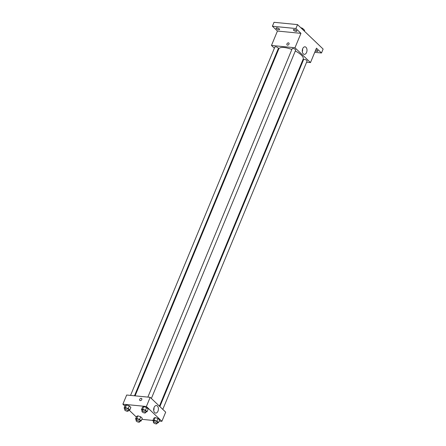 <?xml version="1.0" encoding="UTF-8"?>
<svg xmlns="http://www.w3.org/2000/svg" width="446" height="446" viewBox="0 0 446 446"><rect width="100%" height="100%" fill="white"/><g stroke="black" fill="none" stroke-linecap="round" stroke-linejoin="round"><path stroke-width="0.67" d="M302.321 29.185L302.639 28.41L304.629 30.311A3.585 1.232 -157.5 0 1 304.596 30.501L304.345 31.114M300.827 27.758L301.24 27.797A3.585 1.232 -157.5 0 1 302.639 28.41M304.311 31.086L304.629 30.311M274.374 48.213L271.475 45.447L277.44 31.042L272.4 26.23L274.028 22.3L297.532 24.608L323.121 49.054L321.494 52.979L314.731 52.316M277.741 51.429L277.3 51.006M276.364 28.611A1.884 0.647 22.5 0 1 276.085 28.031A1.884 0.647 22.5 0 1 277.445 27.942A1.884 0.647 22.5 0 1 279.296 28.901A1.884 0.647 22.5 0 1 279.575 29.475A1.884 0.647 22.5 0 1 278.215 29.57A1.884 0.647 22.5 0 1 276.364 28.611M293.658 30.311A1.884 0.647 22.5 0 1 293.384 29.731A1.884 0.647 22.5 0 1 294.739 29.637A1.884 0.647 22.5 0 1 296.596 30.596A1.884 0.647 22.5 0 1 296.869 31.175A1.884 0.647 22.5 0 1 295.514 31.27A1.884 0.647 22.5 0 1 293.658 30.311M277.44 31.042L300.944 33.35L295.904 28.538L297.532 24.608M272.4 26.23L295.904 28.538M271.475 45.447L294.979 47.755L300.944 33.35M294.979 47.755L310.488 62.568L316.454 48.168L321.494 52.979M302.683 48.72A3.785 2.358 -84.4 0 1 305.003 46.813A3.785 2.358 -84.4 0 1 306.976 50.811A3.785 2.358 -84.4 0 1 304.261 54.345A3.785 2.358 -84.4 0 1 302.683 48.72M315.824 49.679A1.884 0.647 22.5 0 1 317.535 50.599A1.884 0.647 22.5 0 1 317.808 51.178A1.884 0.647 22.5 0 1 315.35 50.833M291.851 49.473A13.218 4.532 -157.5 0 0 284.191 47.516A13.218 4.532 -157.5 0 0 278.772 48.948L135.082 395.847M159.423 406.161L303.191 59.062A13.218 4.532 -157.5 0 0 295.302 51.006M310.488 62.568L306.603 62.189M302.678 61.799L302.081 61.743M162.79 409.378L307.082 61.03A1.884 0.647 -157.5 0 0 306.279 60.059A1.884 0.647 -157.5 0 0 304.367 59.379A1.884 0.647 -157.5 0 0 303.598 59.586L159.863 406.585M134.486 395.792L278.365 48.424A1.884 0.647 -157.5 0 0 277.568 47.454A1.884 0.647 -157.5 0 0 275.656 46.78A1.884 0.647 -157.5 0 0 274.881 46.986L130.561 395.401M147.86 397.102L292.18 48.681A1.884 0.647 22.5 0 1 294.17 48.809A1.884 0.647 22.5 0 1 295.665 50.125L151.372 398.473M287.497 45.146A1.321 0.931 133.7 0 1 287.062 44.957A1.321 0.931 133.7 0 1 287.302 43.362A1.321 0.931 133.7 0 1 288.885 43.05A1.321 0.931 133.7 0 1 288.846 44.388A1.321 0.931 133.7 0 1 287.497 45.146M287.062 44.957A1.321 0.931 133.7 0 1 287.302 43.362A1.321 0.931 133.7 0 1 288.885 43.05M302.578 49.004A3.785 2.358 -84.4 0 1 302.31 51.725M124.925 406.139L122.879 404.188L126.675 395.022L150.179 397.33L165.689 412.149L161.892 421.308L159.15 421.041M136.337 417.043L129.234 410.253M153.903 418.103L155.175 417.556L158.012 418.504L159.579 419.998L158.012 418.504L155.175 417.556L153.903 418.103L152.816 420.717L154.087 420.171L156.931 421.124L158.497 422.618L157.098 423.126M125.192 405.498L126.463 404.951L129.301 405.899L130.868 407.399L129.301 405.899L126.463 404.951L125.192 405.498L124.105 408.118L125.376 407.572L128.219 408.519L129.786 410.019L128.387 410.521M152.933 420.433L141.85 419.34M122.879 404.188L146.383 406.496L161.892 421.308M136.604 416.402L137.875 415.856L140.719 416.804L142.285 418.303L140.719 416.804L137.875 415.856L136.604 416.402L135.517 419.017L136.794 418.471L139.631 419.424L141.198 420.918L139.799 421.425M142.486 407.198L143.763 406.652L146.6 407.599L148.167 409.099L146.6 407.599L143.763 406.652L142.486 407.198L141.404 409.813L142.675 409.266L145.513 410.22L147.08 411.714L145.68 412.221M146.383 406.496L150.179 397.33M154.087 407.466A3.785 2.358 -84.4 0 1 156.407 405.553A3.785 2.358 -84.4 0 1 158.38 409.551A3.785 2.358 -84.4 0 1 155.665 413.085A3.785 2.358 -84.4 0 1 154.087 407.466M140.261 400.614A1.321 0.931 133.7 0 1 139.821 400.419A1.321 0.931 133.7 0 1 140.061 398.824A1.321 0.931 133.7 0 1 141.644 398.512A1.321 0.931 133.7 0 1 141.611 399.85A1.321 0.931 133.7 0 1 140.261 400.614M139.821 400.419A1.321 0.931 133.7 0 1 140.061 398.824A1.321 0.931 133.7 0 1 141.644 398.512M153.981 407.744A3.785 2.358 -84.4 0 1 153.714 410.471M142.257 410.632L141.404 409.813M145.441 412.795L145.987 411.485A1.884 0.647 -157.5 0 0 145.184 410.515A1.884 0.647 -157.5 0 0 143.272 409.841A1.884 0.647 -157.5 0 0 142.503 410.041L141.956 411.351A1.884 0.647 -157.5 0 0 143.45 412.673A1.884 0.647 -157.5 0 0 145.441 412.795A1.884 0.647 -157.5 0 0 144.643 411.825A1.884 0.647 -157.5 0 0 142.731 411.151A1.884 0.647 -157.5 0 0 141.956 411.351M142.675 409.266L143.763 406.652M145.513 410.22L146.6 407.599M147.08 411.714L148.167 409.099M153.669 421.537L152.816 420.717M156.858 423.7L157.399 422.39A1.884 0.647 -157.5 0 0 156.596 421.42A1.884 0.647 -157.5 0 0 154.69 420.745A1.884 0.647 -157.5 0 0 153.915 420.946L153.374 422.256A1.884 0.647 -157.5 0 0 154.868 423.577A1.884 0.647 -157.5 0 0 156.858 423.7A1.884 0.647 -157.5 0 0 156.055 422.73A1.884 0.647 -157.5 0 0 154.143 422.05A1.884 0.647 -157.5 0 0 153.374 422.256M154.087 420.171L155.175 417.556M156.931 421.124L158.012 418.504M158.497 422.618L159.579 419.998M124.958 408.932L124.105 408.118M128.147 411.095L128.688 409.79A1.884 0.647 -157.5 0 0 127.885 408.815A1.884 0.647 -157.5 0 0 125.978 408.14A1.884 0.647 -157.5 0 0 125.203 408.346L124.663 409.651A1.884 0.647 -157.5 0 0 126.157 410.972A1.884 0.647 -157.5 0 0 128.147 411.095A1.884 0.647 -157.5 0 0 127.344 410.125A1.884 0.647 -157.5 0 0 125.432 409.45A1.884 0.647 -157.5 0 0 124.663 409.651M125.376 407.572L126.463 404.951M128.219 408.519L129.301 405.899M129.786 410.019L130.868 407.399M136.376 419.837L135.517 419.017M139.559 422L140.1 420.69A1.884 0.647 -157.5 0 0 139.303 419.719A1.884 0.647 -157.5 0 0 137.39 419.045A1.884 0.647 -157.5 0 0 136.615 419.246L136.075 420.556A1.884 0.647 -157.5 0 0 137.569 421.877A1.884 0.647 -157.5 0 0 139.559 422A1.884 0.647 -157.5 0 0 138.756 421.03A1.884 0.647 -157.5 0 0 136.85 420.355A1.884 0.647 -157.5 0 0 136.075 420.556M136.794 418.471L137.875 415.856M139.631 419.424L140.719 416.804M141.198 420.918L142.285 418.303"/></g></svg>
